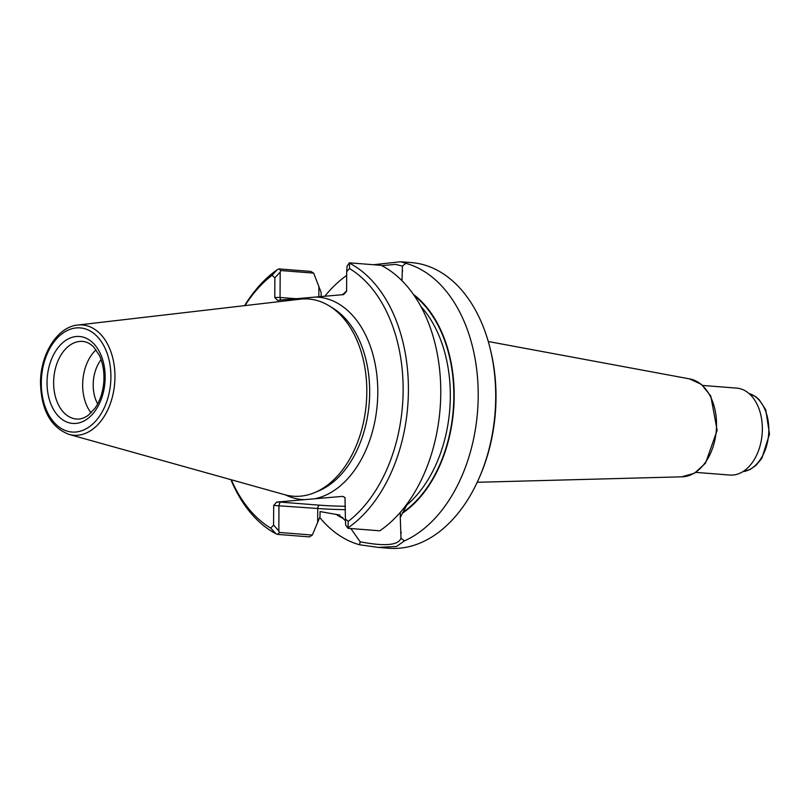 <?xml version="1.0" encoding="UTF-8"?>
<svg xmlns="http://www.w3.org/2000/svg" width="810" height="810" viewBox="0 0 810 810"><rect width="100%" height="100%" fill="white"/><g stroke="black" fill="none" stroke-linecap="round" stroke-linejoin="round"><path stroke-width="1.21" d="M96.036 349.819A38.931 25.849 -85.5 0 0 82.66 384.76A38.931 25.849 -85.5 0 0 91.084 412.847M101.118 359.67A31.479 20.898 -85.5 0 0 93.191 384.76A31.479 20.898 -85.5 0 0 97.645 403.906M69.052 434.413L284.735 494.707A98.891 65.661 -85.5 0 0 314.715 492.581A98.891 65.661 -85.5 0 0 366.353 402.762A98.891 65.661 -85.5 0 0 329.376 305.977A98.891 65.661 -85.5 0 0 300.095 299.194L77.639 325.063C57.237 326.875 40.227 354.456 40.5 383.14C41.361 410.285 50.878 427.376 69.052 434.413A55.303 36.723 -85.5 0 0 114.696 382.988A55.303 36.723 -85.5 0 0 77.639 325.063M231.285 479.763A139.523 92.634 -85.5 0 0 270.712 528.1L273.577 525.133L273.689 505.43L276.635 502.078L304.641 499.649L342.589 496.368L344.999 497.512L345.404 518.906L348.239 521.387A139.523 92.634 -85.5 0 0 403.137 390.288A139.523 92.634 -85.5 0 0 349.566 268.586L346.7 271.563L346.599 291.256L343.642 294.607L305.704 297.898L277.455 300.328L274.772 297.473L274.873 277.779L272.038 275.299A139.523 92.634 -85.5 0 0 244.964 305.603M401.517 510.928L406.853 505.015L402.479 513.196A121.368 80.575 -85.5 0 0 453.954 404.403A121.368 80.575 -85.5 0 0 413.383 294.364M343.136 294.658A120.842 80.23 -85.5 0 1 344.108 293.979L344.108 293.423A121.368 80.575 -85.5 0 0 342.225 294.739M336.008 514.259A121.368 80.575 -85.5 0 0 342.934 518.349L342.934 517.782A120.842 80.23 -85.5 0 1 337.304 514.532M313.683 273.122L310.817 271.411L278.994 268.91L280.746 270.54L313.683 273.122L321.175 292.521L321.155 296.561M280.746 270.54L280.189 272.079L280.047 297.473L296.055 298.728M346.7 271.563L347.024 266.287L349.343 262.825L381.166 265.326A143.269 95.114 -85.5 0 1 440.772 392.84A143.269 95.114 -85.5 0 1 379.768 530.803L347.956 528.302L345.667 525.042L345.404 518.906M402.013 280.118L402.428 266.075L395.533 264.384L381.743 265.619M344.108 293.423L346.599 290.81M349.566 268.586L349.343 262.825M402.438 266.075L405.861 263.321L400.717 261.751L373.43 264.718M278.994 268.91L277.435 269.558L272.038 275.299M280.189 272.079L274.873 277.779M339.906 515.099L320.031 511.555L320.001 516.82L312.316 535.056L279.369 532.464L277.607 534.387L276.058 533.831L270.712 528.1M276.635 502.078L280.088 502.078L278.964 505.44L278.832 530.833L279.369 532.464M402.479 513.196L400.282 517.529L400.312 512.335M400.282 517.529L401.001 538.255C398.338 545.353 384.73 546.537 360.156 541.789L350.841 528.525M342.934 518.349L345.485 520.8M347.956 528.302L348.239 521.387M360.156 541.789L359.579 544.776L378.27 547.398L396.485 546.487L404.403 540.898L401.001 538.255M273.577 525.133L278.832 530.833M312.316 535.056L309.42 536.888L277.607 534.387M280.614 300.065L280.047 297.473L274.772 297.473M343.44 496.702L345.131 497.715M277.435 269.558A143.269 95.114 -85.5 0 0 244.559 305.654M230.89 479.652A143.269 95.114 -85.5 0 0 276.058 533.831M378.27 547.408L389.002 548.249A143.269 95.114 -85.5 0 0 479.257 477.758L479.976 476.088A139.523 92.634 -85.5 0 0 490.04 348.077L489.584 346.315A143.269 95.114 -85.5 0 0 411.45 262.592L400.717 261.751M479.257 477.758A143.269 95.114 -85.5 0 0 489.584 346.315M346.68 275.43A143.269 95.114 -85.5 0 0 324.83 296.237M404.403 540.898A143.269 95.114 -85.5 0 0 478.204 395.786A143.269 95.114 -85.5 0 0 405.861 263.321M319.717 517.479A143.269 95.114 -85.5 0 0 359.579 544.776M348.411 527.563A143.269 95.114 -85.5 0 0 408.412 390.298A143.269 95.114 -85.5 0 0 349.798 263.301M477.211 482.284L682.172 476.817A49.207 32.673 -85.5 0 0 716.313 430.252A49.207 32.673 -85.5 0 0 689.857 378.938L488.268 341.516M695.871 472.382L729.881 475.055A43.598 28.947 -85.5 0 0 762.149 433.856A43.598 28.947 -85.5 0 0 736.705 388.122L702.705 385.449M47.041 382.472A43.598 28.947 -85.5 0 0 90.436 416.33A43.598 28.947 -85.5 0 0 90.831 341.071A43.598 28.947 -85.5 0 0 47.041 382.472M53.632 382.482A38.931 25.849 -85.5 0 0 76.535 419.043C80.423 419.388 84.382 418.092 88.411 415.155L94.922 408.311C99.964 401.082 102.931 392.253 103.812 381.844C104.449 371.679 102.91 362.728 99.164 354.983L93.717 347.075C90.214 343.572 86.518 341.688 82.63 341.415A38.931 25.849 -85.5 0 0 53.632 382.482M41.29 382.968A52.225 34.678 -85.5 0 0 93.272 423.529A52.225 34.678 -85.5 0 0 93.737 333.376A52.225 34.678 -85.5 0 0 41.29 382.968M305.704 297.898A101.493 67.382 -85.5 0 0 300.854 299.113M285.474 494.91A101.493 67.382 -85.5 0 0 304.641 499.649M402.479 512.629A120.842 80.23 -85.5 0 0 453.57 405.223A120.842 80.23 -85.5 0 0 414.285 295.66M314.715 492.581L318.684 490.911A96.815 64.273 -85.5 0 0 369.228 402.985A96.815 64.273 -85.5 0 0 333.042 308.245L329.376 305.977M314.584 498.788A101.493 67.382 -85.5 0 0 377.784 392.485A101.493 67.382 -85.5 0 0 315.637 297.037M318.897 286.72L318.846 296.764M317.662 522.278L317.733 508.488L273.689 505.43M280.088 502.078L319.828 505.197A3.119 2.066 -85.5 0 0 317.733 508.488A50.139 4.111 -179.7 0 0 345.455 509.652M406.853 505.015A118.351 78.58 -85.5 0 0 420.835 306.393M319.828 505.197A47.031 3.858 -179.7 0 0 345.465 506.291M742.851 471.663A39.558 26.264 -85.5 0 0 768.639 434.362A39.558 26.264 -85.5 0 0 748.987 393.498M402.529 270.51L402.529 271.391M401.152 533.233L401.163 532.221M742.8 471.693L750.111 469.496L756.054 465.325L761.835 458.349L769.5 434.16L765.744 409.789L759.112 399.613L755.76 396.718L748.946 393.457M681.716 476.827L694.453 473.253L705.5 463.209L717.144 430.323L710.775 396.019L701.44 384.375L689.411 378.857"/></g></svg>
